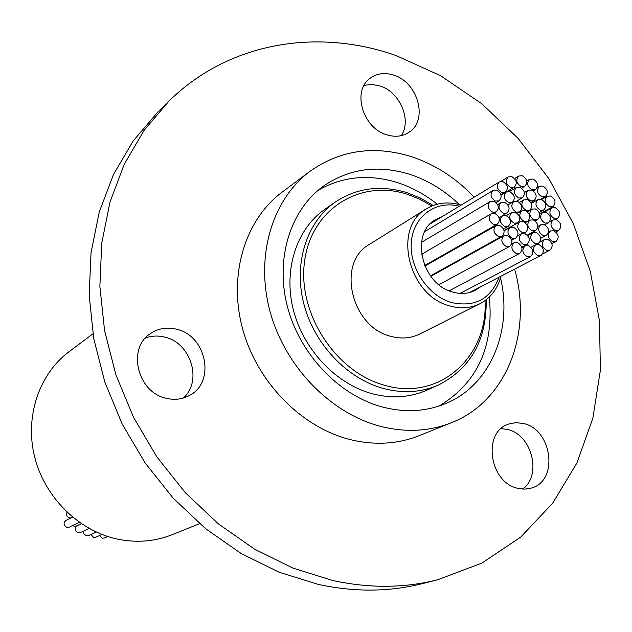 <?xml version="1.0" encoding="UTF-8"?>
<svg xmlns="http://www.w3.org/2000/svg" width="632" height="632" viewBox="0 0 632 632"><rect width="100%" height="100%" fill="white"/><g stroke="black" fill="none" stroke-linecap="round" stroke-linejoin="round"><path stroke-width="0.95" d="M107.78 536.521L104.359 538.014L102.297 538.203L99.516 535.549M96.309 532.065L88.512 535.581L86.386 535.786L84.009 534.064L83.535 531.117M101.973 534.467L95.78 537.208L93.686 537.413L90.834 534.53M89.231 528.494L80.304 532.602L78.139 532.823C74.639 530.825 74.315 528.471 77.167 525.784L81.449 523.754M81.338 523.683L76.401 526.022L74.205 526.259L72.688 525.516M71.132 517.861L69.449 517.9C66.779 516.802 65.965 514.914 66.992 512.228M79.371 522.332L69.212 527.175L66.992 527.42C63.5 525.437 63.161 523.091 65.973 520.389L72.577 517.158M494.84 213.45L491.269 213.758C487.888 217.708 488.71 221.287 493.742 224.502L497.266 224.21C500.686 220.276 499.88 216.689 494.84 213.45M499.572 225.371L496.049 225.663C492.612 229.613 493.426 233.208 498.482 236.447L501.958 236.171C505.426 232.236 504.636 228.634 499.572 225.371M507.441 235.475L503.981 235.752C500.497 239.702 501.294 243.312 506.366 246.575L509.779 246.314C513.295 242.38 512.513 238.762 507.441 235.475M517.458 242.538L514.061 242.791C510.553 246.733 511.335 250.343 516.415 253.622L519.765 253.377C523.312 249.458 522.538 245.84 517.458 242.538M528.392 245.682L525.042 245.927C521.526 249.853 522.301 253.456 527.372 256.75L530.675 256.521C534.222 252.61 533.463 249 528.392 245.682M538.891 244.568L535.581 244.805C532.073 248.708 532.847 252.302 537.895 255.597L541.158 255.375C544.705 251.489 543.947 247.886 538.891 244.568M547.691 239.362L544.397 239.591C540.921 243.478 541.695 247.065 546.712 250.343L549.966 250.13C553.474 246.267 552.716 242.672 547.691 239.362M553.743 230.735L550.448 230.964C547.012 234.828 547.794 238.398 552.787 241.669L556.042 241.448C559.51 237.6 558.743 234.03 553.743 230.735M556.365 219.738L553.055 219.976C549.666 223.823 550.456 227.37 555.417 230.617L558.688 230.396C562.109 226.564 561.334 223.009 556.365 219.738M524.813 233.556L521.416 233.816C517.956 237.727 518.746 241.321 523.786 244.584L527.135 244.347C530.635 240.444 529.861 236.85 524.813 233.556M536.228 232.537L532.871 232.781C529.418 236.676 530.201 240.255 535.225 243.525L538.535 243.296C542.019 239.41 541.253 235.823 536.228 232.537M544.105 224.558L540.763 224.802C537.35 228.673 538.132 232.236 543.125 235.499L546.427 235.262C549.88 231.407 549.105 227.836 544.105 224.558M546.016 212.21L542.643 212.463C539.286 216.318 540.083 219.857 545.037 223.096L548.371 222.859C551.768 219.012 550.978 215.465 546.016 212.21M541.387 199.372L537.966 199.641C534.656 203.488 535.47 207.02 540.407 210.227L543.789 209.974C547.13 206.135 546.332 202.603 541.387 199.372M531.694 190.066L528.202 190.343C524.931 194.198 525.761 197.721 530.683 200.905L534.135 200.636C537.437 196.797 536.623 193.266 531.694 190.066M519.938 187.198L516.399 187.499C513.137 191.37 513.966 194.893 518.904 198.069L522.403 197.784C525.698 193.921 524.876 190.398 519.938 187.198M509.819 191.741L506.248 192.041C502.961 195.936 503.799 199.475 508.76 202.659L512.283 202.366C515.609 198.48 514.78 194.94 509.819 191.741M504.581 202.311L501.018 202.611C497.684 206.53 498.514 210.085 503.507 213.284L507.022 212.992C510.395 209.089 509.574 205.526 504.581 202.311M505.94 215.559L502.424 215.852C499.035 219.786 499.849 223.357 504.873 226.58L508.349 226.303C511.778 222.393 510.972 218.806 505.94 215.559M426.537 264.437L426.766 265.013M523.288 221.563L519.852 221.832C516.439 225.735 517.245 229.305 522.261 232.552L525.65 232.3C529.095 228.405 528.305 224.826 523.288 221.563M533.297 219.873L529.9 220.133C526.496 224.02 527.301 227.583 532.294 230.822L535.652 230.577C539.08 226.706 538.298 223.136 533.297 219.873M535.312 208.892L531.891 209.16C528.542 213.031 529.347 216.578 534.309 219.794L537.69 219.549C541.079 215.686 540.281 212.139 535.312 208.892M527.365 199.578L523.881 199.862C520.571 203.733 521.392 207.272 526.345 210.472L529.782 210.203C533.132 206.348 532.326 202.801 527.365 199.578M517.347 201.205L513.832 201.497C510.514 205.384 511.335 208.931 516.312 212.131L519.781 211.854C523.138 207.975 522.324 204.428 517.347 201.205M525.334 210.543L521.874 210.819C518.509 214.706 519.322 218.261 524.307 221.484L527.72 221.224C531.117 217.353 530.319 213.79 525.334 210.543M513.5 227.236L510.048 227.504C506.603 231.438 507.409 235.025 512.449 238.28L515.862 238.019C519.338 234.101 518.548 230.506 513.5 227.236M433.347 274.264L433.473 274.849M555.267 207.691L551.918 207.936C548.584 211.767 549.382 215.299 554.311 218.522L557.622 218.293C560.995 214.477 560.205 210.938 555.267 207.691M550.591 196.007L547.193 196.268C543.907 200.091 544.721 203.607 549.635 206.814L552.992 206.569C556.31 202.754 555.512 199.23 550.591 196.007M542.904 186.061L539.444 186.337C536.197 190.169 537.026 193.669 541.924 196.852L545.337 196.591C548.616 192.776 547.81 189.268 542.904 186.061M533.084 179.022L529.577 179.314C526.353 183.154 527.191 186.653 532.089 189.821L535.557 189.545C538.812 185.721 537.99 182.214 533.084 179.022M522.301 175.743L518.738 176.044C515.522 179.899 516.368 183.406 521.274 186.559L524.789 186.266C528.036 182.427 527.207 178.919 522.301 175.743M511.817 176.628L508.215 176.944C504.992 180.815 505.845 184.331 510.767 187.483L514.322 187.183C517.576 183.32 516.739 179.804 511.817 176.628M502.89 181.621L499.272 181.945C496.025 185.84 496.878 189.363 501.824 192.523L505.403 192.215C508.681 188.328 507.844 184.805 502.89 181.621M496.634 190.153L493.007 190.477C489.729 194.395 490.574 197.935 495.543 201.102L499.13 200.794C502.448 196.892 501.611 193.345 496.634 190.153M515.285 212.21L511.794 212.494C508.42 216.397 509.234 219.968 514.243 223.183L517.687 222.914C521.092 219.02 520.294 215.449 515.285 212.21M493.821 201.213L490.219 201.529C486.885 205.463 487.722 209.026 492.731 212.218L496.294 211.91C499.659 207.991 498.838 204.42 493.821 201.213M441.894 216.776L435.646 219.573C409.757 233.192 421.568 284.424 452.67 292.055C460.886 294.394 468.462 293.817 475.406 290.325L480.77 286.691M471.669 291.929L473.558 290.428M166.121 398.263C174.637 400.317 182.514 399.329 189.75 395.308C215.702 381.997 206.506 335.916 176.865 329.304C167.282 326.87 158.545 328.245 150.661 333.443C126.85 348.019 137.247 392.282 166.121 398.263M145.384 338.081C151.712 335.718 158.276 335.426 165.094 337.204C191.117 343.097 202.651 381.278 183.296 398.057M517.798 488.323L524.686 489.144L531.33 488.078C558.783 481.047 552.408 429.728 523.644 423.527L515.878 422.618L508.436 424.119C482.192 432.154 489.31 482.627 517.798 488.323M501.105 428.575L507.725 429.483C531.899 434.761 542.201 475.122 522.743 489.105M386.65 134.766C395.237 137.405 402.813 136.496 409.37 132.033C428.322 119.914 417.973 82.365 393.886 75.2C384.698 72.253 376.672 73.367 369.807 78.526C351.929 91.213 362.863 128.059 386.65 134.766M364.095 85.336L371.932 84.435L380.101 85.992C399.89 92.019 411.906 120.04 401.32 135.635M390.845 336.343C351.029 327.131 336.2 262.391 369.301 244.473L426.497 208.765C392.093 227.307 408.185 295.847 449.858 305.928C460.688 308.977 470.698 308.25 479.886 303.763L419.64 334.052C410.792 338.381 401.194 339.139 390.845 336.343M335.418 201.979L324.895 209.287C296.566 228.847 283.199 269.643 293.288 309.617C303.328 349.591 335.924 384.035 372.335 393.76C391.698 398.745 409.789 397.591 426.608 390.284L438.324 385.086C421.37 392.456 403.129 393.602 383.585 388.53C346.834 378.647 313.883 343.769 303.684 303.336C293.445 262.896 306.875 221.69 335.418 201.979C356.882 187.878 380.677 184.757 406.803 192.626M459.385 204.626C444.588 190.422 428.014 180.31 409.67 174.29C378.047 164.604 349.354 168.515 323.584 186.021C290.317 209.871 274.936 258.82 287.442 306.686C299.908 354.536 339.155 395.577 382.629 407.063C405.128 412.815 426.189 411.63 445.805 403.493C490.416 385.275 513.018 330.41 500.52 277.819M439.114 406.005C477.342 383.039 494.074 346.707 489.326 297.024M437.162 204.199C424.862 194.372 411.582 187.159 397.331 182.553C368.78 173.792 342.323 176.423 317.967 190.43M199.601 523.675L172.046 534.727C154.469 541.663 135.999 543.062 116.644 538.93C78.194 530.422 44.588 497.036 34.61 456.817C24.608 416.591 39.097 374.033 69.141 351.629L92.912 333.83M168.681 101.397L157.384 112.52L133.028 141.181L113.436 174.59L99.271 212.004L91.055 252.547L89.159 295.176L93.757 338.744L104.817 382.036L122.087 423.835L145.115 462.924L173.223 498.198L205.597 528.684L241.274 553.577L279.218 572.276L318.346 584.41C354.457 592.224 389.059 591.979 422.168 583.684L437.542 579.813L481.932 563.072L520.689 537.105L552.621 503.262L576.858 463.074L592.863 418.155L600.4 370.155L599.46 320.677L590.28 271.302L573.248 223.53L548.963 178.793L518.161 138.432L481.718 103.703L440.686 75.761L396.256 55.64C317.319 27.626 228.31 42.32 168.681 101.397L144.064 130.39L124.275 164.209L109.984 202.121L101.728 243.233L99.872 286.486L104.596 330.71L115.877 374.689L133.447 417.152L156.839 456.873L185.381 492.739L218.23 523.731L254.412 549.058L292.869 568.089L332.511 580.452C369.072 588.416 404.077 588.21 437.542 579.813M310.012 171.288L282.054 192.215C245.09 219.731 228.168 274.786 242.435 328.213C256.655 381.633 300.816 427.011 349.638 439.453C374.199 445.521 397.291 444.288 418.913 435.748L451.327 422.753C429.239 431.474 405.594 432.667 380.393 426.324C330.299 413.32 284.779 366.331 269.967 311.181C255.099 256.023 272.25 199.388 310.012 171.288C340.356 149.974 374.255 145.123 411.709 156.744C435.195 164.596 456.02 178.074 474.182 197.176M434.95 220.987L432.335 221.935M514.606 269.145C532.91 332.582 506.501 401.431 451.327 422.753M431.838 206L419.861 199.262L407.348 194.308C360.422 178.848 311.394 208.908 304.608 261.079C297.087 313.038 335.797 372.603 385.149 385.402C439.169 401.296 488.275 357.025 485.028 300.635M459.259 206.237C435.938 199.973 413.494 216.183 411.369 241.78C408.92 267.273 427.793 295.768 451.564 302.562C474.869 307.539 490.693 299.094 499.043 277.219M461.005 205.108C448.428 201.324 436.925 202.54 426.497 208.765M491.269 213.758L421.56 254.317M496.049 225.663L424.894 266.08M503.981 235.752L430.819 276.326M514.061 242.791L511.691 244.078M525.042 245.927L521.898 247.61M535.581 244.805L530.919 247.278M544.397 239.591L540.012 241.922M550.448 230.964L548.6 231.96M553.055 219.976L549.516 221.895M521.416 233.816L517.742 235.823M532.871 232.781L527.72 235.578M540.763 224.802L537.872 226.382M542.643 212.463L539.728 214.082M537.966 199.641L531.354 203.409M528.202 190.343L524.394 192.562M516.399 187.499L509.424 191.622M506.248 192.041L501.05 195.13M501.018 202.611L497.645 204.594M502.424 215.852L499.075 217.779M519.852 221.832L504.067 230.656M529.9 220.133L525.295 222.685M531.891 209.16L527.372 211.704M523.881 199.862L519.457 202.414M513.832 201.497L507.931 204.926M521.874 210.819L517.355 213.387M510.048 227.504L504.099 230.83M551.918 207.936L544.642 211.973M547.193 196.268L541.592 199.443M539.444 186.337L537.216 187.633M529.577 179.314L526.733 181.005M518.738 176.044L514.598 178.532M508.215 176.944L500.868 181.4M499.272 181.945L430.289 223.815M493.007 190.477L424.783 231.588M511.794 212.494L506.24 215.67M490.219 201.529L421.497 242.34M496.294 211.91L493.979 213.253M517.687 222.914L504.044 230.546M499.13 200.794L496.112 202.572M505.403 192.215L500.971 194.846M514.322 187.183L501.034 195.075M524.789 186.266L521.661 188.115M535.557 189.545L533.274 190.872M545.337 196.591L540.739 199.206M552.992 206.569L539.704 213.964M557.622 218.293L555.354 219.525M515.862 238.019L511.802 240.231M527.72 221.224L525.216 222.622M519.781 211.854L517.253 213.292M529.782 210.203L527.278 211.625M537.69 219.549L535.209 220.916M535.652 230.577L527.301 235.112M525.65 232.3L523.738 233.342M508.349 226.303L503.53 229.013M507.022 212.992L499.004 217.598M512.283 202.366L507.915 204.902M522.403 197.784L516.763 201.047M534.135 200.636L530.88 202.493M543.789 209.974L539.215 212.526M548.371 222.859L544.76 224.818M546.427 235.262L540.755 238.296M538.535 243.296L536.165 244.552M527.135 244.347L521.795 247.207M558.688 230.396L555.82 231.928M556.042 241.448L551.855 243.644M549.966 250.13L542.746 253.874M541.158 255.375L469.363 292.608M530.675 256.521L460.064 293.406M519.765 253.377L449.186 290.823M509.779 246.314L438.916 284.708M501.958 236.171L430.471 275.86M497.266 224.21L424.657 265.511M500.939 276.239C497.629 288.919 490.614 298.099 479.886 303.763M406.984 192.681L420.414 198.077L433.212 205.447M486.206 299.75C486.711 340.071 470.745 368.511 438.324 385.086"/></g></svg>

